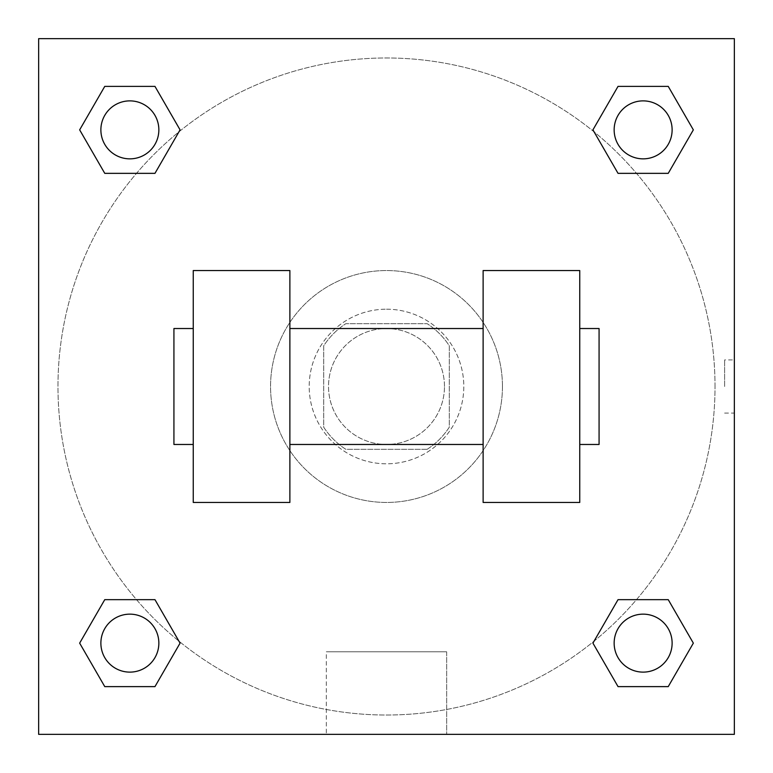 <?xml version="1.0" encoding="UTF-8"?>
<svg xmlns="http://www.w3.org/2000/svg" width="773" height="773" viewBox="0 0 773 773"><rect width="100%" height="100%" fill="white"/><g stroke="black" fill="none" stroke-linecap="round" stroke-linejoin="round"><path stroke-width="0.58" stroke-dasharray="3.87 2.9" d="M444.475 386.5A57.975 57.975 0 0 0 357.513 336.294A57.975 57.975 0 0 0 357.513 436.706A57.975 57.975 0 0 0 444.475 386.5A57.975 57.975 0 0 0 357.513 336.294A57.975 57.975 0 0 0 357.513 436.706A57.975 57.975 0 0 0 444.475 386.5M427.169 449.306L345.831 449.306A74.826 74.826 0 0 1 323.694 427.169L323.694 345.831A74.826 74.826 0 0 1 345.831 323.694L427.169 323.694A74.826 74.826 0 0 1 449.306 345.831L449.306 427.169A74.826 74.826 0 0 1 427.169 449.306L345.831 449.306A74.826 74.826 0 0 1 323.694 427.169L323.694 345.831A74.826 74.826 0 0 1 345.831 323.694L427.169 323.694A74.826 74.826 0 0 1 449.306 345.831L449.306 427.169A74.826 74.826 0 0 1 427.169 449.306M386.5 309.2A77.3 77.3 0 0 1 453.442 425.15A77.3 77.3 0 0 1 319.558 425.15A77.3 77.3 0 0 1 386.5 309.2A77.3 77.3 0 0 0 309.2 386.5A77.3 77.3 0 0 0 386.5 463.8A77.3 77.3 0 0 0 463.8 386.5A77.3 77.3 0 0 0 386.5 309.2M502.45 386.5A115.95 115.95 0 0 0 328.525 286.087A115.95 115.95 0 0 0 328.525 486.913A115.95 115.95 0 0 0 502.45 386.5A115.95 115.95 0 0 0 328.525 286.087A115.95 115.95 0 0 0 328.525 486.913A115.95 115.95 0 0 0 502.45 386.5M136.512 173.345L104.761 173.345L136.512 173.345L104.761 173.345L79.658 129.864L104.761 86.383L154.967 86.383L180.07 129.864L154.967 173.345L180.07 129.864L154.967 173.345L180.07 129.864L154.967 86.383L180.07 129.864M154.967 599.655L180.07 643.136L154.967 599.655L180.07 643.136L154.967 599.655L180.07 643.136L154.967 686.617L104.761 686.617L79.658 643.136L104.761 599.655L136.512 599.655M38.65 734.35L38.65 38.65L734.35 38.65L734.35 734.35L38.65 734.35L38.65 38.65L734.35 38.65L734.35 734.35L38.65 734.35L38.65 38.65L734.35 38.65L734.35 734.35L38.65 734.35L38.65 38.65L734.35 38.65L734.35 734.35L38.65 734.35M618.033 173.345L592.93 129.864L618.033 173.345L592.93 129.864L618.033 173.345L592.93 129.864L618.033 86.383L668.239 86.383L693.342 129.864L668.239 173.345L636.488 173.345M592.93 643.136L618.033 599.655L592.93 643.136L618.033 599.655L592.93 643.136L618.033 686.617L592.93 643.136L618.033 686.617L592.93 643.136L618.033 686.617L668.239 686.617L618.033 686.617L668.239 686.617L693.342 643.136L668.239 686.617M636.488 599.655L668.239 599.655L636.488 599.655L668.239 599.655L693.342 643.136M413.072 38.65L359.928 38.65L413.072 38.669M715.025 386.5A328.525 328.525 0 0 0 222.238 101.988A328.525 328.525 0 0 0 222.238 671.012A328.525 328.525 0 0 0 715.025 386.5A328.525 328.525 0 0 0 222.238 101.988A328.525 328.525 0 0 0 222.238 671.012A328.525 328.525 0 0 0 715.025 386.5M158.852 643.136A28.988 28.988 0 0 0 115.37 618.033A28.988 28.988 0 0 0 115.37 668.239A28.988 28.988 0 0 0 158.852 643.136A28.988 28.988 0 0 0 115.37 618.033A28.988 28.988 0 0 0 115.37 668.239A28.988 28.988 0 0 0 158.852 643.136A28.988 28.988 0 0 0 115.37 618.033A28.988 28.988 0 0 0 115.37 668.239A28.988 28.988 0 0 0 158.852 643.136A28.988 28.988 0 0 0 115.37 618.033A28.988 28.988 0 0 0 115.37 668.239A28.988 28.988 0 0 0 158.852 643.136A28.988 28.988 0 0 0 115.37 618.033A28.988 28.988 0 0 0 115.37 668.239A28.988 28.988 0 0 0 158.852 643.136M158.852 129.864A28.988 28.988 0 0 0 115.37 104.761A28.988 28.988 0 0 0 115.37 154.967A28.988 28.988 0 0 0 158.852 129.864A28.988 28.988 0 0 0 115.37 104.761A28.988 28.988 0 0 0 115.37 154.967A28.988 28.988 0 0 0 158.852 129.864A28.988 28.988 0 0 0 115.37 104.761A28.988 28.988 0 0 0 115.37 154.967A28.988 28.988 0 0 0 158.852 129.864A28.988 28.988 0 0 0 115.37 104.761A28.988 28.988 0 0 0 115.37 154.967A28.988 28.988 0 0 0 158.852 129.864A28.988 28.988 0 0 0 115.37 104.761A28.988 28.988 0 0 0 115.37 154.967A28.988 28.988 0 0 0 158.852 129.864M672.124 129.864A28.988 28.988 0 0 0 628.642 104.761A28.988 28.988 0 0 0 628.642 154.967A28.988 28.988 0 0 0 672.124 129.864A28.988 28.988 0 0 0 628.642 104.761A28.988 28.988 0 0 0 628.642 154.967A28.988 28.988 0 0 0 672.124 129.864A28.988 28.988 0 0 0 628.642 104.761A28.988 28.988 0 0 0 628.642 154.967A28.988 28.988 0 0 0 672.124 129.864A28.988 28.988 0 0 0 628.642 104.761A28.988 28.988 0 0 0 628.642 154.967A28.988 28.988 0 0 0 672.124 129.864A28.988 28.988 0 0 0 628.642 104.761A28.988 28.988 0 0 0 628.642 154.967A28.988 28.988 0 0 0 672.124 129.864M614.149 643.136A28.988 28.988 0 0 1 657.63 618.033A28.988 28.988 0 0 1 657.63 668.239A28.988 28.988 0 0 1 614.149 643.136A28.988 28.988 0 0 1 657.63 618.033A28.988 28.988 0 0 1 657.63 668.239A28.988 28.988 0 0 1 614.149 643.136M446.668 734.35L326.332 734.35L446.668 734.35L326.332 734.35L446.668 734.35L446.668 651.794L326.332 651.794L446.668 651.794L446.668 734.35M38.65 386.5L38.65 359.928L38.669 386.5M734.35 386.5L734.35 359.928L734.35 386.5M724.61 386.5L724.61 359.928L724.61 386.5M672.124 643.136A28.988 28.988 0 0 0 628.642 618.033A28.988 28.988 0 0 0 628.642 668.239A28.988 28.988 0 0 0 672.124 643.136A28.988 28.988 0 0 0 628.642 618.033A28.988 28.988 0 0 0 628.642 668.239A28.988 28.988 0 0 0 672.124 643.136A28.988 28.988 0 0 0 628.642 618.033A28.988 28.988 0 0 0 628.642 668.239A28.988 28.988 0 0 0 672.124 643.136M180.07 643.136L154.967 686.617L180.07 643.136L154.967 686.617L104.761 686.617L79.658 643.136L104.761 599.655M154.967 686.617L104.761 686.617L79.658 643.136M592.93 129.864L618.033 86.383L592.93 129.864L618.033 86.383L668.239 86.383L693.342 129.864L668.239 173.345M618.033 86.383L668.239 86.383L693.342 129.864M79.658 129.864L104.761 173.345L79.658 129.864L104.761 173.345L79.658 129.864L104.761 86.383L154.967 86.383L104.761 86.383L79.658 129.864L104.761 86.383M734.331 359.928L734.331 413.072L734.35 359.928L724.61 359.928M326.332 651.794L446.668 651.794L326.332 651.794L326.332 734.35L326.332 651.794M38.65 413.072L38.669 359.928L38.65 413.072M193.25 270.55L289.875 270.55L289.875 502.45L193.25 502.45L193.25 270.55M483.125 270.55L483.125 502.45L579.75 502.45L579.75 270.55L483.125 270.55M483.125 386.5L483.125 328.525L483.125 386.5M289.875 386.5L289.875 328.525L289.875 386.5M579.75 386.5L579.75 328.525L579.75 386.5M599.075 328.525L599.075 444.475M193.25 386.5L193.25 444.475L193.25 386.5M173.925 444.475L173.925 328.525M724.61 413.072L734.331 413.072"/><path stroke-width="1.16" d="M180.07 129.864L154.967 173.345L104.761 173.345L79.658 129.864L104.761 86.383L154.967 86.383L180.07 129.864L154.967 173.345L136.512 173.345M136.512 599.655L154.967 599.655L180.07 643.136L154.967 686.617L104.761 686.617L79.658 643.136L104.761 599.655L154.967 599.655M636.488 173.345L618.033 173.345L592.93 129.864L618.033 86.383L668.239 86.383L693.342 129.864L668.239 173.345L618.033 173.345M592.93 643.136L618.033 599.655L668.239 599.655L693.342 643.136L668.239 686.617L618.033 686.617L592.93 643.136L618.033 599.655L636.488 599.655M618.033 599.655L668.239 599.655L618.033 599.655M668.239 686.617L618.033 686.617L668.239 686.617L693.342 643.136M672.124 643.136A28.988 28.988 0 0 0 628.642 618.033A28.988 28.988 0 0 0 628.642 668.239A28.988 28.988 0 0 0 672.124 643.136M154.967 686.617L104.761 686.617L154.967 686.617L180.07 643.136M158.852 643.136A28.988 28.988 0 0 0 115.37 618.033A28.988 28.988 0 0 0 115.37 668.239A28.988 28.988 0 0 0 158.852 643.136M618.033 86.383L668.239 86.383L618.033 86.383L592.93 129.864M672.124 129.864A28.988 28.988 0 0 0 628.642 104.761A28.988 28.988 0 0 0 628.642 154.967A28.988 28.988 0 0 0 672.124 129.864M104.761 86.383L154.967 86.383L104.761 86.383L79.658 129.864M154.967 173.345L104.761 173.345L154.967 173.345M158.852 129.864A28.988 28.988 0 0 0 115.37 104.761A28.988 28.988 0 0 0 115.37 154.967A28.988 28.988 0 0 0 158.852 129.864M734.35 38.65L734.35 734.35L38.65 734.35L38.65 38.65L734.35 38.65M79.658 643.136L104.761 599.655M693.342 129.864L668.239 173.345M483.125 270.55L483.125 502.45L579.75 502.45L579.75 270.55L483.125 270.55M289.875 502.45L289.875 270.55L193.25 270.55L193.25 502.45L289.875 502.45M579.75 444.475L599.075 444.475L599.075 328.525L579.75 328.525M193.25 328.525L173.925 328.525L173.925 444.475L193.25 444.475M483.125 328.525L289.875 328.525M483.125 444.475L289.875 444.475"/></g></svg>
